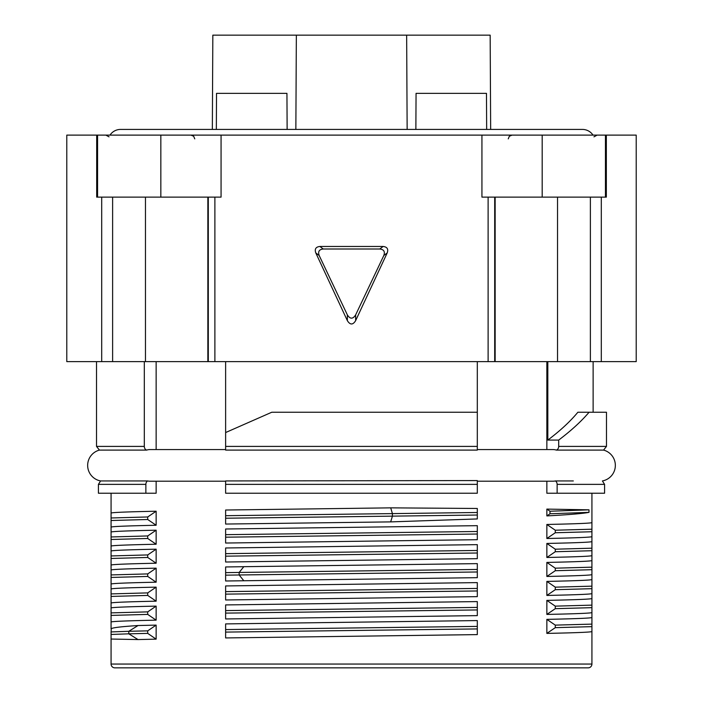 <?xml version="1.0" encoding="UTF-8"?>
<svg xmlns="http://www.w3.org/2000/svg" width="703" height="703" viewBox="0 0 703 703"><rect width="100%" height="100%" fill="white"/><g stroke="black" fill="none" stroke-linecap="round" stroke-linejoin="round"><path stroke-width="1.05" d="M593.007 135.117A12.654 12.654 0 0 0 582.435 129.422L120.564 129.422A12.654 12.654 0 0 0 109.993 135.117M144.317 361.623L636.215 361.623L636.215 135.117L66.785 135.117L66.785 361.623L144.317 361.623L144.317 446.405A3.796 3.084 -90 0 0 146.681 450.096A15.818 12.856 -90 0 1 149.976 449.569L225.584 449.569M96.689 135.117L96.689 197.121L221.067 197.121L221.067 135.117M481.933 135.117L481.933 197.121L606.337 197.121L606.337 135.117M319.883 246.472C315.814 246.902 314.452 249.055 315.796 252.931L347.37 320.665C350.138 325.067 352.897 325.067 355.63 320.665L387.204 252.931C388.548 249.055 387.186 246.902 383.117 246.472L379.761 249.003L323.239 249.003L319.883 246.472L383.117 246.472M156.145 449.569L156.145 361.623M147.621 480.94A3.796 3.084 -90 0 0 145.864 484.367L98.42 484.367L100.591 480.94L147.621 480.94A15.818 12.856 -90 0 0 149.976 481.204L225.601 481.204M477.337 481.204L553.024 481.204A15.818 12.856 -90 0 0 555.379 480.94L573.323 480.94M558.683 446.405L606.478 446.405L606.478 412.239L589.079 412.239C581.276 421.396 571.144 430.675 558.683 440.078L558.683 446.405A3.796 3.084 90 0 1 556.319 450.096L603.569 450.096A15.818 15.818 0 0 1 602.409 480.94L604.58 484.367L557.136 484.367A3.796 3.084 90 0 0 555.379 480.94M556.319 450.096A15.818 12.856 -90 0 0 553.024 449.569L477.355 449.569M100.591 480.94A15.818 15.818 0 0 1 99.431 450.096L146.681 450.096M477.311 450.096L477.311 412.239L271.78 412.239L225.628 432.547L225.628 450.096L477.311 450.096M225.628 480.94L477.311 480.571L477.311 493.225L225.628 493.225L225.628 480.94M546.855 361.623L546.855 449.569M558.683 440.078L547.83 440.078L547.83 361.623M477.311 361.623L477.311 412.239M477.311 446.405L225.628 446.405L225.628 361.623M225.628 432.547L271.78 412.239M547.83 440.078C560.317 430.658 570.326 421.378 577.866 412.239L589.079 412.239M145.864 484.367L145.864 493.225L156.145 493.225L156.145 481.204M546.855 481.204L546.855 493.225L557.136 493.225L557.136 484.367M111.083 639.045L111.074 634.457L128.807 633.825L138.025 639.572L111.074 639.036L111.074 664.054A3.796 3.796 0 0 0 114.87 667.85L588.13 667.85A3.796 3.796 0 0 0 591.926 664.054L591.926 593.569C591.539 594.193 576.513 594.826 546.855 595.441L546.855 581.407L555.282 587.163L591.926 586.153L591.926 593.569M111.074 622.032L111.074 612.884L147.718 611.874L156.145 606.127L156.145 620.16C126.487 620.784 111.461 621.417 111.074 622.032L111.074 628.965C111.232 627.823 120.213 626.681 138.025 625.538L128.807 631.294L147.718 630.855L156.145 625.108L138.025 625.538M111.074 603.051L111.074 593.903L147.718 592.893L156.145 587.146L156.145 601.179C126.487 601.803 111.461 602.436 111.074 603.051L111.074 607.998C111.461 607.374 126.487 606.742 156.145 606.127M111.074 584.07L111.074 574.922L147.709 573.912L156.145 568.165L156.145 582.198C126.487 582.822 111.461 583.455 111.074 584.07L111.074 589.017C111.461 588.393 126.487 587.761 156.145 587.146M111.074 560.212L111.074 570.036C111.461 569.412 126.487 568.78 156.145 568.165M111.074 541.231L111.074 551.055C111.461 550.431 126.487 549.799 156.145 549.184L156.145 563.217L147.718 557.461L111.074 558.472L111.074 555.941L147.718 554.931L147.718 557.461M111.074 522.25L111.074 532.074C111.461 531.45 126.487 530.818 156.145 530.203L156.145 544.236L147.718 538.48L111.074 539.491L111.074 536.96L147.718 535.95L147.718 538.48M111.074 493.225L111.074 513.093C111.461 512.469 126.487 511.837 156.145 511.222L156.145 525.255L147.718 519.499L111.074 520.51L111.074 517.979L147.718 516.969L147.718 519.499M591.926 527.47L591.926 493.225M591.917 546.451L591.926 536.626C591.539 537.25 576.513 537.883 546.855 538.498L546.855 524.464L555.282 530.22L591.926 529.21L591.926 536.626M591.917 565.432L591.926 555.607C591.539 556.231 576.513 556.864 546.855 557.479L546.855 543.445L555.282 549.201L591.926 548.191L591.926 555.607M591.926 584.413L591.926 574.588C591.539 575.212 576.513 575.845 546.855 576.46L546.855 562.426L555.282 568.182L591.926 567.172L591.926 574.588M587.655 667.85L115.345 667.85M591.917 622.375L591.926 617.498C591.539 618.113 576.513 618.745 546.855 619.369L546.855 633.403C576.513 632.788 591.539 632.155 591.926 631.531M591.917 603.394L591.926 598.517C591.539 599.132 576.513 599.764 546.855 600.388L546.855 614.422C576.513 613.807 591.539 613.174 591.926 612.55M591.926 586.153L591.926 579.536C591.539 580.151 576.513 580.783 546.855 581.407M591.926 567.172L591.926 560.555C591.539 561.17 576.513 561.802 546.855 562.426M591.926 548.191L591.926 541.574C591.539 542.189 576.513 542.821 546.855 543.445M591.926 529.21L591.926 522.593C591.539 523.208 576.513 523.84 546.855 524.464M111.074 520.51L111.074 527.127C111.461 526.512 126.487 525.879 156.145 525.255M111.074 539.491L111.074 546.108C111.461 545.493 126.487 544.86 156.145 544.236M111.074 558.472L111.074 565.089C111.461 564.474 126.487 563.841 156.145 563.217M111.302 628.658L111.074 631.927L128.807 631.294L128.807 633.825L147.718 633.385L156.145 639.141L156.145 625.108M138.025 639.572L156.145 639.141M588.973 509.833L588.982 512.364C582.998 513.542 568.955 514.719 546.855 515.914L546.855 509.095L588.973 509.833L549.992 511.239L546.855 509.095M477.311 626.399L477.311 620.573L225.628 623.904L225.628 629.572L477.311 626.399L477.311 634.607L225.628 637.937L225.628 632.094L477.311 628.93M477.311 630.521L477.311 625.714M225.628 608.912L225.628 614.782M477.311 611.54L477.311 601.592L225.628 604.923L225.628 610.591L477.311 607.418L477.311 615.626L225.628 618.956L225.628 613.113L477.311 609.949M225.628 590.098L225.628 595.503M477.311 592.717L477.311 582.611L225.628 585.942L225.628 591.61L477.311 588.437L477.311 596.645L225.628 599.975L225.628 594.132L477.311 590.968M225.628 548.498L225.628 549.755M225.628 551.881L225.628 557.918M477.311 554.597L477.311 544.649L225.628 547.98L225.628 553.648L477.311 550.475L477.311 558.683L225.628 562.013L225.628 556.17L477.311 553.006M225.628 533.155L225.628 538.568M477.311 535.756L477.311 525.668L225.628 528.999L225.628 534.667L477.311 531.494L477.311 539.702L225.628 543.032L225.628 537.189L477.311 534.025M225.628 515.694L225.628 510.018L390.71 507.856L392.415 513.612L225.628 515.694L225.628 524.051L390.683 521.89L477.311 518.946L477.311 515.027L392.415 516.143L390.683 521.89M225.628 510.018L225.628 512.03M225.628 513.937L225.628 519.71M390.71 507.856L477.311 508.471L477.311 515.027M477.311 516.046L477.311 511.459M225.628 575.168L239.161 574.975L239.152 572.444L477.311 569.456L477.311 563.63L243.8 566.688L239.152 572.444L225.628 572.637L225.628 580.994L477.311 577.673L477.311 571.987L239.161 574.975L243.8 580.731M225.628 571.082L225.628 576.759M243.8 566.688L225.628 566.961L225.628 572.637M477.311 573.63L477.311 568.305M111.074 634.457L111.074 631.927M147.718 630.855L147.718 633.385M111.074 620.521L111.074 622.067M156.145 620.16L147.718 614.404L111.074 615.415M111.074 612.884L111.074 607.998M147.718 611.874L147.718 614.404M111.074 601.373L111.074 603.086M156.145 601.179L147.718 595.423L111.074 596.434M111.074 593.903L111.074 589.017M147.718 592.893L147.718 595.423M111.074 582.251L111.074 584.105M156.145 582.198L147.718 576.442L111.074 577.453M111.074 574.922L111.074 570.036M147.709 573.912L147.718 576.442M147.718 554.931L156.145 549.184M111.074 555.941L111.074 551.055M147.718 535.95L156.145 530.203M111.074 536.96L111.074 532.074M147.718 516.969L156.145 511.222M111.074 517.979L111.074 513.093M98.42 484.367L98.42 493.225L145.864 493.225M557.136 493.225L604.58 493.225L604.58 484.367M546.855 538.498L555.282 532.751L555.282 530.22M555.282 532.751L591.926 531.74M546.855 557.479L555.282 551.732L555.282 549.201M555.282 551.732L591.926 550.721M546.855 576.46L555.282 570.713L555.282 568.182M555.282 570.713L591.926 569.702M546.855 595.441L555.282 589.694L555.282 587.163M555.282 589.694L591.926 588.683M546.855 600.388L555.282 606.144L591.926 605.134M546.855 614.422L555.282 608.675L555.282 606.144M555.282 608.675L591.926 607.664M546.855 619.369L555.282 625.125L591.926 624.115M546.855 633.403L555.282 627.656L555.282 625.125M555.282 627.656L591.926 626.645M546.855 515.914L549.992 513.77L549.992 511.239M549.992 513.77L588.982 512.364M225.628 632.094L225.628 629.572M225.628 613.113L225.628 610.591M225.628 594.132L225.628 591.61M225.628 556.17L225.628 553.648M225.628 537.189L225.628 534.667M225.628 518.225L392.415 516.143L392.415 513.612L477.311 512.496M477.311 569.456L477.311 571.987M490.659 129.422L490.167 35.15L212.833 35.15L212.341 129.422M287.132 129.422L286.938 93.358L216.524 93.358L216.339 129.422M486.661 129.422L486.476 93.358L416.062 93.358L415.868 129.422M355.63 320.665L355.63 314.909C352.888 319.224 350.129 319.224 347.37 314.909L319.18 255.514C317.809 251.604 319.162 249.433 323.239 249.003M315.796 252.931L319.18 255.514M347.37 314.909L347.37 320.665M379.761 249.003C383.838 249.433 385.2 251.604 383.82 255.514L355.63 314.909M383.82 255.514L387.204 252.931M97.576 197.121L97.576 135.117M160.838 135.117L160.838 197.121M214.89 197.121L214.89 361.623M488.11 361.623L488.11 197.121M494.692 197.121L494.692 361.623M495.149 361.623L495.149 197.121M601.302 197.121L601.302 361.623M101.698 361.623L101.698 197.121M112.621 197.121L112.621 361.623M145.468 361.623L145.468 197.121M208.308 361.623L208.308 197.121M207.851 197.121L207.851 361.623M557.532 197.121L557.532 361.623M590.379 361.623L590.379 197.121M96.522 361.623L96.522 446.405L144.317 446.405M111.074 664.054L591.926 664.054M477.311 484.367L225.628 484.367M605.45 135.117L605.45 197.121M542.189 197.121L542.189 135.117M603.569 450.096L606.478 446.405M593.13 361.623L593.13 412.239M96.522 446.405L99.431 450.096M593.956 136.839L597.128 135.117M508.243 138.878L509.341 136.241L512.039 135.117M194.757 138.878L193.659 136.241L190.961 135.117M109.044 136.839L105.872 135.117M406.65 35.15L407.142 129.422M296.35 35.15L295.858 129.422"/></g></svg>
